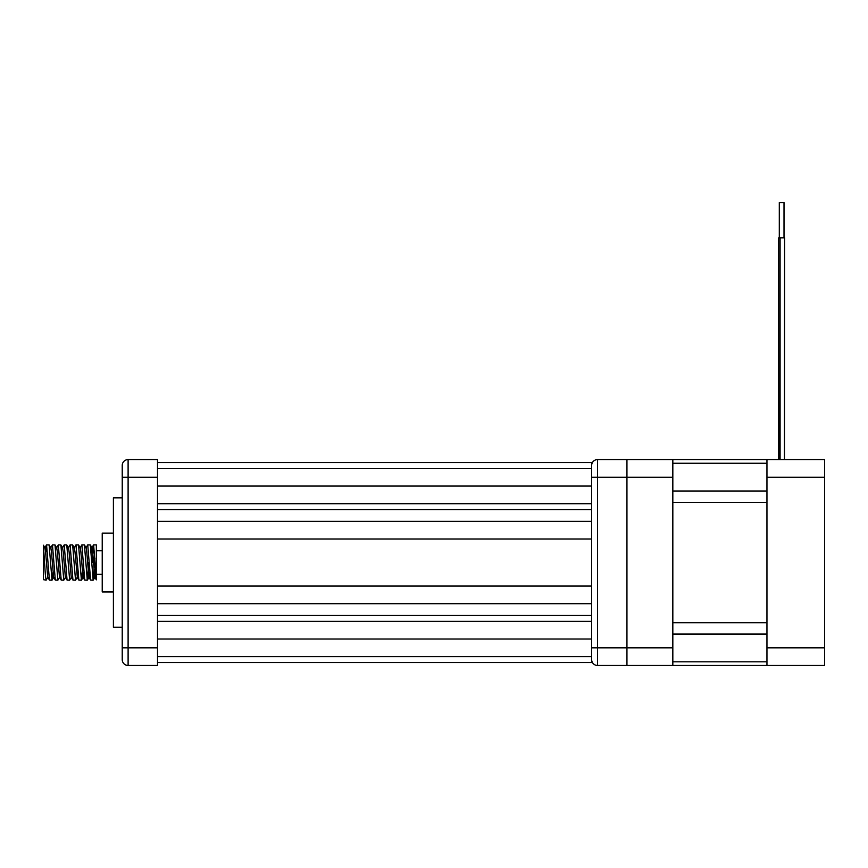 <?xml version="1.0" encoding="UTF-8"?>
<svg xmlns="http://www.w3.org/2000/svg" width="868" height="868" viewBox="0 0 868 868"><rect width="100%" height="100%" fill="white"/><g stroke="black" fill="none" stroke-linecap="round" stroke-linejoin="round"><path stroke-width="1.3" d="M672.83 502.366L672.83 622.703L766.954 622.703L766.954 502.366L672.83 502.366M672.83 459.584L672.83 665.474L766.954 665.474L766.954 459.584L626.946 459.584L626.946 665.474L597.531 665.474A5.881 5.881 0 0 1 591.65 659.593L591.65 647.832L591.65 656.653L157.52 656.653M784.455 459.584L784.596 237.821M779.301 202.526L779.301 237.821L779.301 202.526L784.01 202.526L784.01 237.821M780.093 459.584L780.093 237.821L780.006 459.584M784.455 237.821L780.093 237.821M778.715 459.584L778.715 237.821L780.006 237.821M672.83 665.474L626.946 665.474L626.946 647.832L597.531 647.832L597.531 665.474M766.954 665.474L824.6 665.474L824.6 459.584L766.954 459.584M591.65 658.128L591.65 662.534L157.52 662.534M157.52 603.716L591.65 603.716L591.65 621.358L157.52 621.358M157.52 468.416L591.65 468.416L591.65 477.237L597.531 477.237L597.531 647.832L591.65 647.832L591.65 615.477L157.52 615.477M157.52 539.006L591.65 539.006L591.65 586.063L157.52 586.063M157.52 503.711L591.65 503.711L591.65 521.353L157.52 521.353M672.83 477.237L626.946 477.237L626.946 459.584L597.531 459.584A5.881 5.881 0 0 0 591.65 465.476L591.65 509.592L157.52 509.592M157.52 462.536L591.65 462.536L591.65 466.941M113.404 533.126L102.229 533.126L102.229 591.943L113.404 591.943M46.112 580.182L43.4 579.65L43.4 545.419L45.375 575.007L46.112 580.182L47.914 577.155M46.568 544.887L49.14 544.952L51.993 580.182L49.433 580.106L46.568 544.887L45.657 552.71M51.993 580.182L52.915 572.359M52.449 544.887L55.02 544.952L57.874 580.182L55.313 580.106L52.449 544.887L50.659 547.914M57.874 580.182L59.675 577.155M58.33 544.887L60.901 544.952L63.765 580.182L61.194 580.106L58.33 544.887L56.539 547.914M63.765 580.182L65.556 577.155M64.221 544.887L66.782 544.952L69.646 580.182L67.075 580.106L64.221 544.887L62.42 547.914M69.646 580.182L71.436 577.155M70.102 544.887L72.662 544.952L75.527 580.182L72.955 580.106L70.102 544.887L68.301 547.914M75.527 580.182L77.328 577.155L78.011 572.359M75.983 544.887L78.554 544.952L81.408 580.182L78.847 580.106L75.983 544.887L74.181 547.914M81.408 580.182L82.319 572.359M81.863 544.887L84.435 544.952L87.288 580.182L84.728 580.106L81.863 544.887L80.073 547.914M87.288 580.182L88.764 562.529M87.744 544.887L90.315 544.952L93.169 580.182L90.608 580.106L87.744 544.887L85.954 547.914M93.169 580.182L94.872 558.232M93.625 544.887L96.348 544.887L96.348 579.857L93.625 544.887L92.16 562.529M102.229 574.301L96.348 574.301L96.348 575.885M96.348 575.961L96.348 578.077M43.4 545.212L44.973 547.914L45.603 552.135L47.718 577.155L49.433 580.106M49.14 544.952L50.854 547.914L51.483 552.135L53.599 577.155L55.313 580.106M55.02 544.952L56.735 547.914L57.375 552.135L59.48 577.155L61.194 580.106M60.901 544.952L62.615 547.914L63.255 552.135L65.36 577.155L67.075 580.106M66.782 544.952L68.496 547.914L69.136 552.135L71.241 577.155L72.955 580.106M72.662 544.952L74.377 547.914L75.017 552.135L77.328 577.155M78.554 544.952L80.268 547.914L80.898 552.135L83.013 577.155L84.728 580.106M81.494 580.106L83.209 577.155L83.892 572.359M84.435 544.952L86.149 547.914L86.778 552.135L88.894 577.155L89.773 572.359M91.151 552.71L91.834 547.914L93.549 544.952M90.315 544.952L92.03 547.914L92.67 552.135L94.775 577.155L95.654 572.359M591.65 603.716L591.65 586.063M591.65 539.006L591.65 521.353M597.531 459.584L597.531 477.237L626.946 477.237L626.946 647.832L672.83 647.832M122.225 627.239L113.404 627.239L113.404 497.831L122.225 497.831M127.867 665.474L128.106 665.474A5.881 5.881 0 0 1 122.225 659.593L122.236 465.226M127.867 459.595L128.106 459.584A5.881 5.881 0 0 0 122.225 465.476L122.225 477.237L122.225 465.476A5.881 5.881 0 0 1 128.106 459.584L157.52 459.584L157.52 665.474L128.106 665.474L128.106 647.832L157.52 647.832M766.954 491.017L672.83 491.017M766.954 463.252L672.83 463.252M766.954 661.817L672.83 661.817M766.954 634.041L672.83 634.041M766.954 647.832L824.6 647.832M766.954 477.237L824.6 477.237M591.65 639.011L157.52 639.011M591.65 486.058L157.52 486.058M122.225 477.237L128.106 477.237L128.106 647.832L122.225 647.832M128.106 459.584L128.106 477.237L157.52 477.237M96.348 579.857L94.775 577.155M90.608 580.106L88.894 577.155M78.847 580.106L77.122 577.155M46.492 544.952L44.778 547.914M53.794 577.155L52.08 580.106M89.089 577.155L87.375 580.106M94.97 577.155L93.256 580.106M96.348 550.768L102.229 550.768"/></g></svg>
